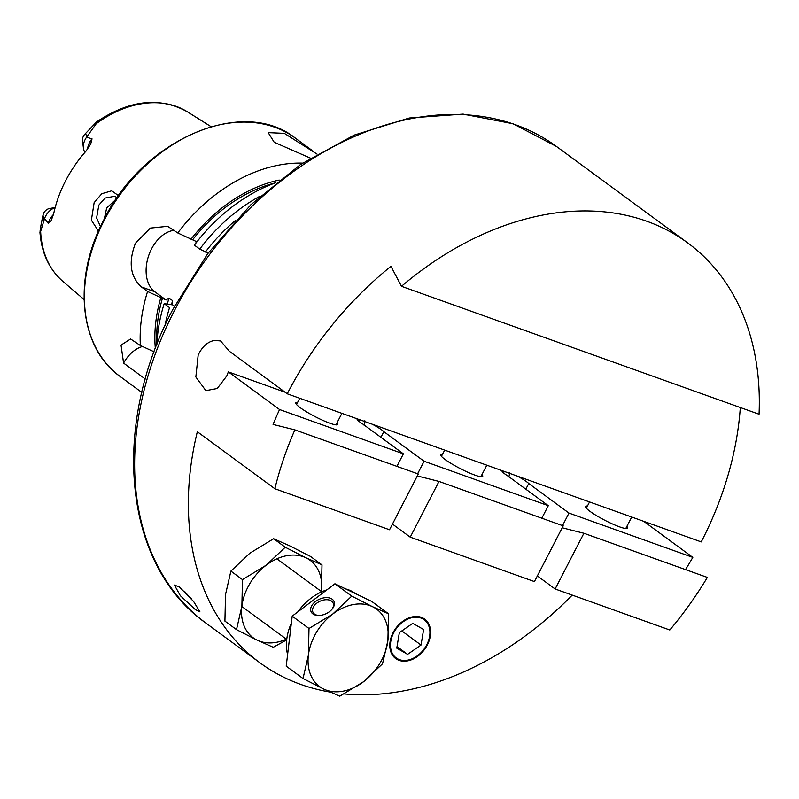 <?xml version="1.0" encoding="UTF-8"?>
<svg xmlns="http://www.w3.org/2000/svg" width="799" height="799" viewBox="0 0 799 799"><rect width="100%" height="100%" fill="white"/><g stroke="black" fill="none" stroke-linecap="round" stroke-linejoin="round"><path stroke-width="1.2" d="M98.447 231.131L91.376 220.164L94.142 202.636L101.783 193.728L111.69 190.801L118.552 195.685M117.123 197.713L114.716 196.274L105.009 198.072L98.826 205.113L96.609 217.897L100.484 226.616M399.45 659.654A23.67 17.248 -53.7 0 1 396.174 657.917A23.67 17.248 -53.7 0 1 394.876 630.731A23.67 17.248 -53.7 0 1 420.933 618.036A23.67 17.248 -53.7 0 1 424.209 619.774A23.67 17.248 -53.7 0 1 425.507 646.96A23.67 17.248 -53.7 0 1 399.45 659.654M297.637 402.386A23.67 3.446 27.3 0 0 295.77 402.766A23.67 3.446 27.3 0 0 300.234 407.7A23.67 3.446 27.3 0 0 322.956 420.414A23.67 3.446 27.3 0 0 337.827 424.479A23.67 3.446 27.3 0 0 337.068 422.741M587.435 506.057A23.67 3.446 27.3 0 0 585.567 506.446A23.67 3.446 27.3 0 0 590.042 511.38A23.67 3.446 27.3 0 0 612.763 524.094A23.67 3.446 27.3 0 0 627.634 528.159A23.67 3.446 27.3 0 0 626.865 526.411M195.306 609.567L180.354 595.714L174.412 585.068L179.405 586.995L193.628 601.527L199.91 611.844L195.306 609.567M503.39 472.788L504.449 471.5M509.722 472.559L508.923 476.973M525.832 489.168L528.748 483.505A15.531 2.257 27.3 0 0 526.651 481.777A15.531 2.257 27.3 0 0 517.163 476.054M502.072 470.651A15.531 2.257 27.3 0 0 501.982 470.761A15.531 2.257 27.3 0 0 504.918 473.997A15.531 2.257 27.3 0 0 508.044 476.104L548.284 505.677L541.822 518.211M358.491 420.953L359.55 419.665M364.823 420.723L364.024 425.138M380.923 437.333L383.85 431.67A15.531 2.257 27.3 0 0 381.752 429.932A15.531 2.257 27.3 0 0 372.264 424.219M357.173 418.816A15.531 2.257 27.3 0 0 357.083 418.926A15.531 2.257 27.3 0 0 360.019 422.162A15.531 2.257 27.3 0 0 363.146 424.269L403.385 453.832L396.913 466.366M442.536 454.222A23.67 3.446 27.3 0 0 440.668 454.611A23.67 3.446 27.3 0 0 445.143 459.535A23.67 3.446 27.3 0 0 467.854 472.259A23.67 3.446 27.3 0 0 482.726 476.314A23.67 3.446 27.3 0 0 481.967 474.576M285.033 392.179L228.334 371.895L226.736 376.029L217.238 388.504L205.852 390.651L195.845 376.988L198.172 355.036C202.247 346.566 207.72 341.692 214.581 340.404L220.604 340.953L229.303 351.22L287.241 393.797A295.84 215.59 -53.7 0 1 390.951 266.327L401.478 286.312A295.84 215.59 -53.7 0 1 687.789 242.966A295.84 215.59 -53.7 0 1 759.05 414.232L401.478 286.312M310.362 158.112L274.197 142.242L268.204 132.634L284.334 133.353L316.993 154.067M84.944 152.309A13.903 10.137 -53.7 0 1 83.416 148.075L82.517 140.514A6.861 4.994 -53.7 0 1 83.396 136.249A6.861 4.994 -53.7 0 1 84.754 134.292L96.649 121.867C129.518 99.895 159.77 96.539 187.405 111.81L211.066 126.661M83.416 148.075A13.903 10.137 -53.7 0 1 85.203 139.435A13.903 10.137 -53.7 0 1 86.562 137.208L96.25 123.685L96.649 121.867M55.181 207.48L49.298 208.579A6.861 4.994 126.3 0 0 43.765 213.043A6.861 4.994 126.3 0 0 42.986 215.211L42.577 217.208C41.758 221.093 38.851 235.176 40.639 231.43L39.95 232.409C41.538 253.013 49.158 269.333 62.811 281.358A105.358 76.774 -53.7 0 1 40.639 231.43L44.554 218.576L48.349 223.48L51.116 220.744L53.673 213.733A106.407 77.543 -53.7 0 1 65.548 180.894A106.407 77.543 -53.7 0 1 86.002 151.121L90.657 144.15L92.025 138.856L86.562 137.208M55.141 207.61A13.903 10.137 126.3 0 0 45.573 216.229A13.903 10.137 126.3 0 0 44.554 218.576M116.015 199.331L106.666 207.92L104.319 218.876M145.298 379.046L123.575 363.076L121.039 345.098L130.607 338.996L140.364 345.518A147.915 107.795 -53.7 0 1 147.565 291.475L141.383 286.931C130.217 276.684 128.249 262.112 135.46 243.226L150.282 228.105L167.59 226.307L177.768 232.958A147.915 107.795 -53.7 0 1 302.581 163.126M528.748 483.505L568.988 513.078L692.813 557.382L643.794 521.357M692.813 557.382A295.84 215.59 -53.7 0 1 685.502 569.607M583.899 533.263L707.345 577.417A295.84 215.59 -53.7 0 1 669.802 630.011L555.135 588.993L583.899 533.263L562.206 527.789M274.866 488.728A295.84 215.59 -53.7 0 1 294.861 429.862L418.296 474.017L389.532 529.757L274.866 488.728L197.323 431.75A295.84 215.59 126.3 0 0 259.875 662.751A295.84 215.59 126.3 0 0 330.247 692.104M344.129 693.932A295.84 215.59 126.3 0 0 572.224 595.105M294.861 429.862L273.078 424.429A295.84 215.59 -53.7 0 1 279.56 409.537L403.385 453.832M228.334 371.895L279.56 409.537M383.85 431.67L424.089 461.243L548.284 505.677M417.617 473.777L424.089 461.243M563.205 525.852L439.001 481.427L410.237 537.158L534.431 581.592L563.205 525.852M439.001 481.427L417.308 475.944M562.516 525.612L568.988 513.078M392.459 524.094L410.237 537.158M537.357 575.929L555.135 588.993M740.303 407.52A295.84 215.59 -53.7 0 1 701.242 541.902L287.241 393.797M275.885 182.691A147.915 107.795 -53.7 0 0 194.377 245.163L199.75 249.108L208.179 253.053M156.884 344.639A147.915 107.795 -53.7 0 1 164.175 303.69L172.494 304.749L172.614 300.664L169.028 298.027L166.032 299.995L147.565 291.475M164.984 325.583A147.915 107.795 -53.7 0 1 169.538 307.625L164.175 303.69M172.484 304.799L174.512 306.237M177.768 232.958L196.234 241.478L195.875 243.206M155.356 348.574A135.171 98.507 -53.7 0 1 160.809 297.747M191.011 239.231A135.171 98.507 -53.7 0 1 279.201 180.055M140.364 345.518L154.137 351.82M166.032 299.995L154.766 291.725A33.278 22.272 109.7 0 1 148.314 256.719A33.278 22.272 109.7 0 1 174.192 230.332M123.575 363.076A33.278 22.272 109.7 0 1 142.522 346.506M329.478 611.654A12.574 7.97 155.5 0 1 318.701 615.49A12.574 7.97 155.5 0 1 310.761 610.746A12.574 7.97 155.5 0 1 315.605 601.457A12.574 7.97 155.5 0 1 331.205 598.611A12.574 7.97 155.5 0 1 331.795 609.527A12.574 7.97 155.5 0 1 329.478 611.654M331.475 609.887A11.096 7.031 -24.5 0 0 333.113 603.005A11.096 7.031 -24.5 0 0 316.893 603.095A11.096 7.031 -24.5 0 0 312.918 612.194A11.096 7.031 -24.5 0 0 319.181 615.47M297.817 611.884A48.07 35.036 -53.7 0 1 311.111 598.161A48.07 35.036 -53.7 0 1 326.891 589.862M345.707 588.943A48.07 35.036 -53.7 0 1 354.976 593.258L355.495 593.637M303.021 678.521L323.775 689.088L339.795 696.169L363.535 681.727A48.07 35.036 -53.7 0 1 323.775 689.088A48.07 35.036 -53.7 0 1 308.384 655.25L303.021 678.521L286.212 666.166L292.194 616.149L334.941 583.769L351.75 596.124L332.744 614.051L309.003 628.503L308.384 655.25A48.07 35.036 -53.7 0 1 332.744 614.051A48.07 35.036 -53.7 0 1 372.504 606.691A48.07 35.036 -53.7 0 1 387.895 640.528L388.514 613.772L372.504 606.691L351.75 596.124M292.194 616.149L309.003 628.503M287.59 654.611A48.07 35.036 -53.7 0 1 291.365 623.09M334.941 583.769L371.705 601.417L388.514 613.772M363.535 681.727A48.07 35.036 126.3 0 0 387.895 640.528L382.531 663.799L363.535 681.727M321.997 564.883L310.402 556.374L289.657 545.807L273.638 538.726L285.223 547.235L305.977 557.802L321.997 564.883L321.368 591.64M285.223 547.235L266.227 565.173L242.477 579.615L230.891 571.105L249.897 553.168L273.638 538.726M230.891 571.105L225.518 594.536L224.918 621.123L236.504 629.642L257.128 640.149L273.268 647.29L286.691 639.869M242.477 579.615L241.877 606.201L236.504 629.642M241.837 606.531A48.07 35.036 126.3 0 0 257.128 640.149M257.378 640.259A48.07 35.036 126.3 0 0 286.352 639.19M321.388 591.52A48.07 35.036 126.3 0 0 305.977 557.802A48.07 35.036 -53.7 0 0 266.227 565.173A48.07 35.036 126.3 0 0 241.877 606.201M191.43 598.86A17.458 2.836 46.4 0 1 184.899 591.789M413.922 616.618A24.479 17.838 126.3 0 0 390.122 641.397A24.479 17.838 126.3 0 0 406.471 661.073A24.479 17.838 126.3 0 0 430.262 636.294A24.479 17.838 126.3 0 0 413.922 616.618M399.36 632.628L396.763 648.139L407.59 654.351L421.023 645.053L423.62 629.542L412.793 623.33L399.36 632.628M401.807 630.94L421.023 645.053M397.023 646.591L407.59 654.351M84.754 134.292L87.73 135.391M53.513 214.462A13.903 10.137 126.3 0 0 49.858 219.375A13.903 10.137 126.3 0 0 48.349 223.48M141.832 392.439L120.15 376.509A147.915 107.795 -53.7 0 1 104.25 220.284A147.915 107.795 -53.7 0 1 295.34 138.117L311.95 150.332M259.875 662.751L206.132 623.26A295.84 215.59 -53.7 0 1 174.322 310.821A295.84 215.59 -53.7 0 1 556.504 146.487L687.789 242.966M96.25 123.685A105.358 76.774 -53.7 0 1 187.405 111.81M205.383 252.055A143.48 104.559 -53.7 0 1 235.216 220.664M199.75 249.108A147.915 107.795 -53.7 0 1 260.124 196.115M171.435 304.739A128.499 93.643 -53.7 0 1 172.614 300.664M167.371 303.87A128.499 93.643 -53.7 0 1 169.028 298.027M192.619 239.8A132.944 96.879 -53.7 0 1 275.216 182.931M156.914 343.92A132.944 96.879 -53.7 0 1 162.417 298.327M141.383 286.931L154.766 291.725M42.986 215.211L43.925 220.254M87.64 149.083A13.903 10.137 -53.7 0 1 92.025 138.856M120.15 376.509C79.251 347.895 72.329 278.881 103.83 219.825C142.811 139.346 243.106 96.05 295.34 138.117M206.132 623.26C123.655 565.422 110.052 427.135 172.924 309.273L207.64 253.782L250.876 204.724L300.534 164.494L354.187 135.101L409.248 118.012L463.08 114.117L513.028 123.735L556.504 146.487M62.811 281.358L84.055 299.505M631.709 517.033L625.767 528.539M589.552 501.952L586.336 508.194M486.811 465.198L480.868 476.703M444.653 450.117L441.438 456.349M341.902 413.353L335.97 424.868M299.755 398.272L296.529 404.514M276.883 558.811L321.777 591.799M241.847 606.491L286.741 639.48"/></g></svg>
